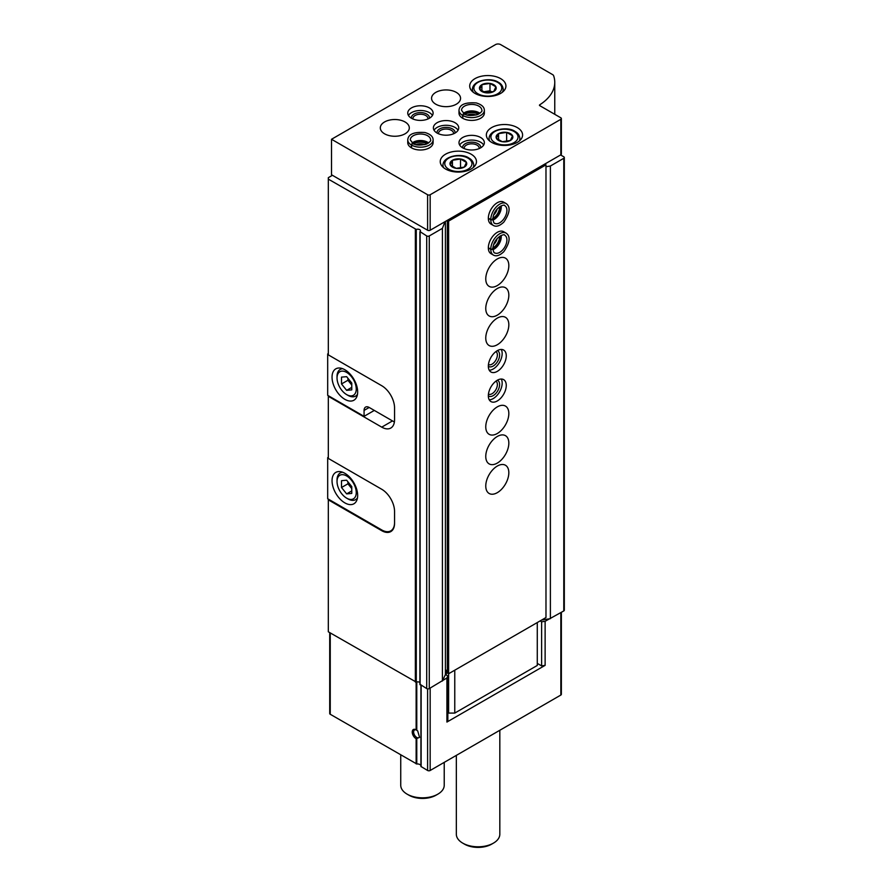 <?xml version="1.0" encoding="UTF-8"?>
<svg xmlns="http://www.w3.org/2000/svg" width="892" height="892" viewBox="0 0 892 892"><rect width="100%" height="100%" fill="white"/><g stroke="black" fill="none" stroke-linecap="round" stroke-linejoin="round"><path stroke-width="1.34" d="M416.14 729.846L417.701 730.905L419.552 737.372L416.14 738.721A5.43 3.133 60 0 1 412.238 732.064A5.43 3.133 60 0 1 416.073 729.801A5.43 3.133 60 0 1 416.14 729.846L416.14 682.146M329.717 632.606L329.717 713.533A1.806 1.048 180 0 0 330.241 714.269L416.776 763.976A3.624 2.096 180 0 1 420.924 765.671M382.4 530.316L381.743 530.695A18.119 10.459 -120 0 0 390.808 531.587A18.119 10.459 -120 0 0 394.554 523.292L394.554 511.462A18.119 10.459 -120 0 0 381.743 489.273L328.323 458.432L328.323 395.702M381.743 530.695L328.323 499.843L328.323 631.804L416.274 682.112A2.721 1.572 180 0 1 419.909 682.48M445.03 221.673L442.41 228.352L429.275 235.945A1.806 1.048 180 0 1 426.71 235.945L420.02 231.619A2.721 1.572 180 0 0 420.455 230.772A2.721 1.572 180 0 0 419.039 229.389A2.721 1.572 180 0 0 416.274 229.445L328.323 179.136L328.323 354.882L381.743 385.723A18.119 10.459 -120 0 1 394.554 407.912L394.554 419.742A18.119 10.459 -120 0 1 390.808 428.037A18.119 10.459 -120 0 1 381.743 427.145L328.323 396.304M328.323 499.843L328.323 499.107M328.323 179.136L328.323 177.664L332.426 175.289M537.274 663.38L541.622 665.9L545.123 665.354L446.914 722.063L446.914 677.976L429.275 688.602A1.806 1.048 180 0 1 426.71 688.602L420.02 684.276M561.369 612.336L561.369 694.299A1.806 1.048 180 0 1 560.845 695.046L430.167 770.487A1.806 1.048 180 0 1 427.603 770.487L420.924 766.451L420.935 685.268L420.924 766.451M560.589 154.952L563.789 156.802A1.806 1.048 180 0 1 564.313 157.538L564.313 610.206A1.806 1.048 180 0 1 563.789 610.942L545.123 621.278L545.123 665.354M446.914 677.976L447.851 675.958L445.409 674.553L442.7 680.406M540.084 620.932L541.622 621.813L545.123 621.278M549.338 618.836L541.645 620.029M564.313 157.538A1.806 1.048 180 0 1 563.789 158.285L550.386 166.012L550.386 618.68M550.386 166.012L545.982 166.704M541.622 665.9L541.622 621.813M445.409 221.885L445.409 674.553M446.914 722.063L447.851 720.045L447.851 675.958M442.41 228.352L442.41 681.02M417.701 737.851A4.46 2.576 60 0 1 414.078 734.161A4.46 2.576 60 0 1 414.546 729.979A4.46 2.576 60 0 1 416.475 730.046M499.821 730.269L499.821 834.243A21.742 12.555 180 0 1 493.454 843.118A21.742 12.555 180 0 1 462.714 843.118A21.742 12.555 180 0 1 456.336 834.243L456.336 755.368M493.454 843.118L491.659 844.155A19.2 11.083 180 0 1 464.498 844.155L462.714 843.118M328.323 353.544L327.687 353.912L328.323 354.291M374.317 410.42L364.07 416.341L327.687 395.334L327.687 353.912M394.554 407.912L394.554 419.151A18.119 10.459 60 0 1 394.297 421.961L394.409 421.894M344.847 399.326A18.119 10.459 -120 0 0 353.912 400.229A18.119 10.459 -120 0 0 353.912 379.312A18.119 10.459 -120 0 0 335.793 368.853A18.119 10.459 -120 0 0 333.017 383.37A18.119 10.459 -120 0 0 344.847 399.326M364.07 416.341L364.07 410.42A7.247 4.181 60 0 1 365.564 407.109A7.247 4.181 60 0 1 369.188 407.466L394.297 421.961M347.925 395.334L346.642 394.598A13.592 7.85 -120 0 0 356.254 389.046A13.592 7.85 -120 0 0 346.642 372.41A13.592 7.85 -120 0 0 337.031 377.952A13.592 7.85 -120 0 0 346.642 394.598L347.925 395.334A15.398 8.887 -120 0 0 355.618 396.104A15.398 8.887 -120 0 0 357.48 394.309M341.513 377.126L341.513 383.961L346.642 390.339L351.771 389.882L351.771 383.047L346.642 376.669L341.513 377.126M342.695 368.719A15.398 8.887 -120 0 0 340.22 369.422A15.398 8.887 -120 0 0 337.031 376.48L337.031 377.952M347.925 378.264L347.925 380.26L341.513 383.961M351.771 387.373L346.642 390.339M347.925 380.26L351.771 385.043M394.554 522.556A18.119 10.459 60 0 1 390.808 530.851A18.119 10.459 60 0 1 381.743 529.948L327.687 498.74L327.687 457.618L328.323 457.986M328.323 457.25L327.687 457.618M344.847 502.876A18.119 10.459 -120 0 0 353.912 503.779A18.119 10.459 -120 0 0 353.912 482.862A18.119 10.459 -120 0 0 335.793 472.403A18.119 10.459 -120 0 0 333.017 486.921A18.119 10.459 -120 0 0 344.847 502.876M347.925 498.884L346.642 498.149A13.592 7.85 -120 0 0 356.254 492.596A13.592 7.85 -120 0 0 346.642 475.96A13.592 7.85 -120 0 0 337.031 481.502A13.592 7.85 -120 0 0 346.642 498.149L347.925 498.884A15.398 8.887 -120 0 0 355.618 499.654A15.398 8.887 -120 0 0 357.48 497.859M341.513 480.677L341.513 487.511L346.642 493.889L351.771 493.432L351.771 486.597L346.642 480.219L341.513 480.677M342.695 472.269A15.398 8.887 -120 0 0 340.22 472.972A15.398 8.887 -120 0 0 337.031 480.03L337.031 481.502M347.925 481.814L347.925 483.81L341.513 487.511M351.771 490.923L346.642 493.889M347.925 483.81L351.771 488.593M561.369 118.558L561.369 154.071A1.806 1.048 180 0 1 560.845 154.807L430.167 230.248A1.806 1.048 180 0 1 427.603 230.248L331.523 174.776L331.523 139.275L495.506 44.6A3.624 2.096 180 0 1 500.635 44.6L552.616 74.616A3.624 2.096 180 0 1 553.609 75.686A57.98 33.472 180 0 1 554.757 82.32A57.98 33.472 180 0 1 539.749 104.799A1.082 0.624 180 0 0 539.783 105.669L560.845 117.822A1.806 1.048 180 0 1 561.369 118.558A1.806 1.048 180 0 1 560.845 119.305L430.167 194.746A1.806 1.048 180 0 1 427.603 194.746L331.523 139.275M500.635 78.619A18.119 10.459 180 0 1 505.931 86.022A18.119 10.459 180 0 1 487.824 96.481A18.119 10.459 180 0 1 469.705 86.022A18.119 10.459 180 0 1 480.888 76.355A18.119 10.459 180 0 1 500.635 78.619M517.282 127.589A18.119 10.459 180 0 1 522.589 134.982A18.119 10.459 180 0 1 504.471 145.441A18.119 10.459 180 0 1 486.352 134.982A18.119 10.459 180 0 1 497.535 125.315A18.119 10.459 180 0 1 517.282 127.589M471.166 154.216A18.119 10.459 180 0 1 476.473 161.608A18.119 10.459 180 0 1 458.354 172.067A18.119 10.459 180 0 1 440.235 161.608A18.119 10.459 180 0 1 451.419 151.941A18.119 10.459 180 0 1 471.166 154.216M480.643 137.502A12.678 7.326 180 0 1 484.356 142.675A12.678 7.326 180 0 1 471.678 150.001A12.678 7.326 180 0 1 458.99 142.675A12.678 7.326 180 0 1 466.828 135.907A12.678 7.326 180 0 1 480.643 137.502M462.803 118.313L462.803 115.503A12.678 7.326 0 0 0 476.584 117.03A12.678 7.326 0 0 0 484.356 110.285L484.356 113.094A12.678 7.326 180 0 1 471.678 120.409A12.678 7.326 180 0 1 458.99 113.094L458.99 110.285A12.678 7.326 0 0 0 462.625 115.403C463.238 113.741 463.862 113.418 464.476 114.41M455.02 122.706A12.678 7.326 180 0 1 458.733 127.879A12.678 7.326 180 0 1 446.056 135.205A12.678 7.326 180 0 1 433.378 127.879A12.678 7.326 180 0 1 441.205 121.122A12.678 7.326 180 0 1 455.02 122.706M411.558 147.905L411.558 145.095A12.678 7.326 0 0 0 425.339 146.611A12.678 7.326 0 0 0 433.111 139.866L433.111 142.675A12.678 7.326 180 0 1 420.433 150.001A12.678 7.326 180 0 1 407.755 142.675L407.755 139.866A12.678 7.326 0 0 0 411.379 144.995C411.993 143.333 412.617 142.999 413.23 143.991M429.398 107.91A12.678 7.326 180 0 1 433.111 113.094A12.678 7.326 180 0 1 420.433 120.409A12.678 7.326 180 0 1 407.755 113.094A12.678 7.326 180 0 1 415.583 106.326A12.678 7.326 180 0 1 429.398 107.91M456.303 92.378A14.495 8.363 180 0 1 460.551 98.298A14.495 8.363 180 0 1 446.056 106.661A14.495 8.363 180 0 1 431.561 98.298A14.495 8.363 180 0 1 440.503 90.571A14.495 8.363 180 0 1 456.303 92.378M405.057 121.97A14.495 8.363 180 0 1 409.305 127.879A14.495 8.363 180 0 1 394.81 136.253A14.495 8.363 180 0 1 380.315 127.879A14.495 8.363 180 0 1 389.269 120.152A14.495 8.363 180 0 1 405.057 121.97M408.436 115.458A12.678 7.326 180 0 1 429.398 112.648A12.678 7.326 180 0 1 432.43 115.458M411.402 118.235A9.054 5.229 180 0 1 416.642 113.072A9.054 5.229 180 0 1 426.833 114.12A9.054 5.229 180 0 1 429.465 118.235M412.985 119.015A7.493 4.326 180 0 1 412.94 118.558A7.493 4.326 180 0 1 417.567 114.566A7.493 4.326 180 0 1 425.729 115.503A7.493 4.326 180 0 1 427.926 118.558A7.493 4.326 180 0 1 427.881 119.015M413.799 143.846A9.054 5.229 180 0 1 426.833 143.712A9.054 5.229 180 0 1 427.067 143.846M416.051 144.638A7.493 4.326 180 0 1 424.815 144.638M434.058 130.254A12.678 7.326 180 0 1 455.02 127.433A12.678 7.326 180 0 1 458.053 130.254M437.024 133.019A9.054 5.229 180 0 1 442.265 127.868A9.054 5.229 180 0 1 452.456 128.916A9.054 5.229 180 0 1 455.087 133.019M438.608 133.811A7.493 4.326 180 0 1 438.563 133.354A7.493 4.326 180 0 1 443.19 129.362A7.493 4.326 180 0 1 451.352 130.299A7.493 4.326 180 0 1 453.549 133.354A7.493 4.326 180 0 1 453.504 133.811M465.044 114.254A9.054 5.229 180 0 1 478.079 114.12A9.054 5.229 180 0 1 478.302 114.254M467.297 115.057A7.493 4.326 180 0 1 476.06 115.057M459.681 145.039A12.678 7.326 180 0 1 480.643 142.229A12.678 7.326 180 0 1 483.676 145.039M462.647 147.816A9.054 5.229 180 0 1 467.887 142.653A9.054 5.229 180 0 1 478.079 143.712A9.054 5.229 180 0 1 480.71 147.816M464.23 148.596A7.493 4.326 180 0 1 464.186 148.15A7.493 4.326 180 0 1 468.813 144.158A7.493 4.326 180 0 1 476.975 145.095A7.493 4.326 180 0 1 479.171 148.15A7.493 4.326 180 0 1 479.127 148.596M464.275 160.259A8.374 4.828 180 0 1 465.602 166.102A8.374 4.828 180 0 1 456.191 168.354A8.374 4.828 180 0 1 451.107 161.262A8.374 4.828 180 0 1 464.275 160.259M460.517 159.01L452.434 160.27L450.27 164.931L456.191 168.343L464.275 167.094L466.438 162.433L460.517 159.01L460.517 167.986M510.391 133.633A8.374 4.828 180 0 1 511.718 139.475A8.374 4.828 180 0 1 502.308 141.716A8.374 4.828 180 0 1 497.223 134.636A8.374 4.828 180 0 1 510.391 133.633M506.634 132.384L498.561 133.644L496.387 138.305L502.308 141.716L510.391 140.468L512.554 135.807L506.634 132.384L506.634 141.36M498.561 139.866L498.561 133.644M452.434 166.492L452.434 160.27M493.733 84.673A8.374 4.828 180 0 1 492.005 92.277A8.374 4.828 180 0 1 479.729 89.345A8.374 4.828 180 0 1 483.631 83.904A8.374 4.828 180 0 1 493.733 84.673M489.987 83.424L481.903 84.673L479.74 89.345L485.649 92.757L493.733 91.508L495.896 86.836L489.987 83.424L489.987 90.817L483.509 91.82M492.005 91.987L489.987 90.817M481.903 90.895L481.903 84.673M544.7 164.128L545.982 164.864L448.62 221.082L447.338 220.335L447.338 673.003L448.62 673.739L448.62 221.082M537.274 622.56L537.274 665.454L454.764 713.087L448.62 713.087L448.62 673.739L545.982 617.532L545.982 164.864M497.301 466.048A16.301 9.411 -60 0 1 505.452 465.245A16.301 9.411 -60 0 1 505.452 484.066A16.301 9.411 -60 0 1 489.15 493.477A16.301 9.411 -60 0 1 486.642 480.42A16.301 9.411 -60 0 1 497.301 466.048M497.301 436.467A16.301 9.411 -60 0 1 505.452 435.653A16.301 9.411 -60 0 1 505.452 454.485A16.301 9.411 -60 0 1 489.15 463.896A16.301 9.411 -60 0 1 486.642 450.828A16.301 9.411 -60 0 1 497.301 436.467M497.301 406.875A16.301 9.411 -60 0 1 505.452 406.072A16.301 9.411 -60 0 1 505.452 424.893A16.301 9.411 -60 0 1 489.15 434.315A16.301 9.411 -60 0 1 486.642 421.247A16.301 9.411 -60 0 1 497.301 406.875M497.301 380.248A12.678 7.326 -60 0 1 503.634 379.624A12.678 7.326 -60 0 1 503.634 394.264A12.678 7.326 -60 0 1 490.957 401.59A12.678 7.326 -60 0 1 489.017 391.421A12.678 7.326 -60 0 1 497.301 380.248M497.301 350.668A12.678 7.326 -60 0 1 503.634 350.032A12.678 7.326 -60 0 1 503.634 364.683A12.678 7.326 -60 0 1 490.957 371.997A12.678 7.326 -60 0 1 489.017 361.84A12.678 7.326 -60 0 1 497.301 350.668M497.301 318.121A16.301 9.411 -60 0 1 505.452 317.307A16.301 9.411 -60 0 1 505.452 336.139A16.301 9.411 -60 0 1 489.15 345.55A16.301 9.411 -60 0 1 486.642 332.482A16.301 9.411 -60 0 1 497.301 318.121M497.301 288.529A16.301 9.411 -60 0 1 505.452 287.726A16.301 9.411 -60 0 1 505.452 306.558A16.301 9.411 -60 0 1 489.15 315.969A16.301 9.411 -60 0 1 486.642 302.901A16.301 9.411 -60 0 1 497.301 288.529M497.301 258.948A16.301 9.411 -60 0 1 505.452 258.145A16.301 9.411 -60 0 1 505.452 276.966A16.301 9.411 -60 0 1 489.15 286.377A16.301 9.411 -60 0 1 486.642 273.32A16.301 9.411 -60 0 1 497.301 258.948M488.337 247.954L490.767 249.359A12.678 7.326 120 0 0 493.387 255.067L490.957 253.662A12.678 7.326 -60 0 1 489.017 243.494A12.678 7.326 -60 0 1 497.301 232.321A12.678 7.326 -60 0 1 503.634 231.697L506.076 233.102A12.678 7.326 120 0 0 496.342 236.447A12.678 7.326 120 0 0 490.767 249.158C492.507 249.504 493.109 249.18 492.562 248.188M488.337 218.373L490.767 219.778A12.678 7.326 120 0 0 493.387 225.475L490.957 224.07A12.678 7.326 -60 0 1 489.017 213.913A12.678 7.326 -60 0 1 497.301 202.729A12.678 7.326 -60 0 1 503.634 202.105L506.076 203.51A12.678 7.326 120 0 0 496.342 206.866A12.678 7.326 120 0 0 490.767 219.566C492.507 219.911 493.109 219.588 492.562 218.607M447.338 670.929L445.409 669.814M454.764 713.087L454.764 670.193M446.312 675.066L446.312 670.338M448.62 713.087L447.851 712.641M499.598 206.766A9.054 5.229 -60 0 1 492.975 218.25M497.145 209.007A7.493 4.326 -60 0 1 493.689 214.994M499.598 236.347A9.054 5.229 -60 0 1 492.975 247.831M497.145 238.588A7.493 4.326 -60 0 1 493.689 244.575M501.248 349.441A12.678 7.326 -60 0 1 499.542 362.308A12.678 7.326 -60 0 1 489.251 370.225M497.357 350.623A9.054 5.229 -60 0 1 497.725 361.271A9.054 5.229 -60 0 1 488.337 366.266M495.93 351.582A7.493 4.326 -60 0 1 495.829 360.167A7.493 4.326 -60 0 1 488.437 364.549M501.248 379.022A12.678 7.326 -60 0 1 499.542 391.9A12.678 7.326 -60 0 1 489.251 399.817M497.357 380.215A9.054 5.229 -60 0 1 497.725 390.852A9.054 5.229 -60 0 1 488.337 395.858M495.93 381.163A7.493 4.326 -60 0 1 495.829 389.759A7.493 4.326 -60 0 1 488.437 394.13M444.227 762.37L444.227 785.272A21.742 12.555 180 0 1 437.861 794.148A21.742 12.555 180 0 1 407.109 794.148A21.742 12.555 180 0 1 400.742 785.272L400.742 754.978M437.861 794.148L436.065 795.185A19.2 11.083 180 0 1 408.904 795.185L407.109 794.148M488.337 218.161L490.767 219.566M492.562 218.663C493.109 219.7 492.518 220.068 490.767 219.778M488.337 247.753L490.767 249.158M492.562 248.255C493.109 249.281 492.518 249.649 490.767 249.359M411.379 147.804L411.379 144.995M413.286 144.025C412.706 143.055 412.126 143.411 411.558 145.095M462.625 118.212L462.625 115.403M464.531 114.432C463.952 113.462 463.372 113.819 462.803 115.503M416.776 730.236L416.776 681.967M416.776 763.976L416.776 738.554M416.14 763.864L416.14 738.721M415.36 229.389L415.36 682.057M430.167 770.487L430.167 688.089M560.845 695.046L560.845 612.648M330.241 714.269L330.241 632.907M427.603 770.487L427.603 688.892M421.135 766.752L421.135 685.391M416.274 229.445L416.274 682.112M563.789 158.285L563.789 610.942M429.275 235.945L429.275 688.602M426.71 235.945L426.71 688.602M420.121 232.143L420.121 684.8M392.502 420.924L381.743 427.145M369.188 407.466L364.07 410.42M427.603 230.248L427.603 194.746M430.167 230.248L430.167 194.746M539.749 105.646L539.749 104.799M560.845 154.807L560.845 119.305M473.752 167.116L473.752 165.165A15.398 8.887 180 0 1 473.128 167.663M443.58 167.663A15.398 8.887 180 0 1 442.956 165.165L442.956 167.116M467.965 158.129A13.592 7.85 180 0 1 461.866 171.264A13.592 7.85 180 0 1 445.231 161.653A13.592 7.85 180 0 1 467.965 158.129M519.869 140.49L519.869 138.539A15.398 8.887 180 0 1 519.255 141.036M489.697 141.036A15.398 8.887 180 0 1 489.072 138.539L489.072 140.49M514.082 131.503A13.592 7.85 180 0 1 507.994 144.627A13.592 7.85 180 0 1 491.347 135.026A13.592 7.85 180 0 1 514.082 131.503M503.222 91.53L503.222 89.278A15.398 8.887 180 0 1 502.296 92.311M473.34 92.311A15.398 8.887 180 0 1 472.414 89.278L472.414 91.53M497.68 82.399A13.949 8.05 180 0 1 491.425 95.868A13.949 8.05 180 0 1 474.343 86.011A13.949 8.05 180 0 1 497.68 82.399M492.975 220.068A10.146 5.854 120 0 0 501.181 205.862M492.93 219.198C493.454 222.175 494.034 223.535 494.659 223.279A10.146 5.854 120 0 0 504.805 217.425A10.146 5.854 120 0 0 504.805 205.706C504.738 203.488 493.376 207.925 492.93 219.109M492.975 249.66A10.146 5.854 120 0 0 501.181 235.443M492.93 248.779C493.454 251.756 494.034 253.127 494.659 252.871A10.146 5.854 120 0 0 504.805 247.006A10.146 5.854 120 0 0 504.805 235.298C504.738 233.08 493.376 237.506 492.93 248.701M428.639 142.932A10.146 5.854 0 0 0 412.227 142.932M413.029 143.445C415.371 145.296 419.753 145.552 426.186 144.214C429.832 142.14 431.293 140.691 430.58 139.866A10.146 5.854 0 0 0 420.433 134.012A10.146 5.854 0 0 0 410.287 139.866L412.963 143.4M479.885 113.34A10.146 5.854 0 0 0 463.472 113.34M464.275 113.864C466.616 115.715 470.998 115.971 477.432 114.622C481.067 112.548 482.539 111.099 481.825 110.285A10.146 5.854 0 0 0 471.678 104.42A10.146 5.854 0 0 0 461.532 110.285L464.208 113.819M419.909 231.842L419.909 684.51M341.926 368.452L340.22 369.422M357.324 395.123L355.618 396.104M392.87 529.658L390.808 530.851M341.926 472.002L340.22 472.972M357.324 498.673L355.618 499.654M554.757 114.31L554.757 82.32M473.752 165.165C473.474 162.021 471.846 159.646 468.869 158.04C462.011 152.833 443.101 155.721 442.956 165.165M519.869 138.539C519.59 135.394 517.962 133.019 514.985 131.414C508.128 126.207 489.217 129.095 489.072 138.539M503.222 89.278C502.742 85.955 501.137 83.636 498.405 82.32C491.369 77.18 472.704 79.879 472.414 89.278M492.953 219.733L494.982 218.395L500.022 211.103L500.88 205.996M493.387 225.475C496.22 227.092 499.687 225.977 503.802 222.13C509.99 212.976 510.748 206.766 506.076 203.51M492.953 249.325L494.982 247.987L500.022 240.695L500.88 235.588M493.387 255.067C496.22 256.684 499.687 255.569 503.802 251.722C509.99 242.568 510.748 236.358 506.076 233.102M428.361 143.121L426.186 142.029L417.356 141.315L412.505 143.121M433.111 139.866C433.099 136.61 430.401 134.157 425.016 132.529C413.988 131.737 408.235 134.179 407.755 139.866M479.606 113.529L477.432 112.448L468.601 111.723L463.751 113.529M484.356 110.285C484.345 107.018 481.647 104.576 476.261 102.937C465.234 102.145 459.48 104.598 458.99 110.285"/></g></svg>
